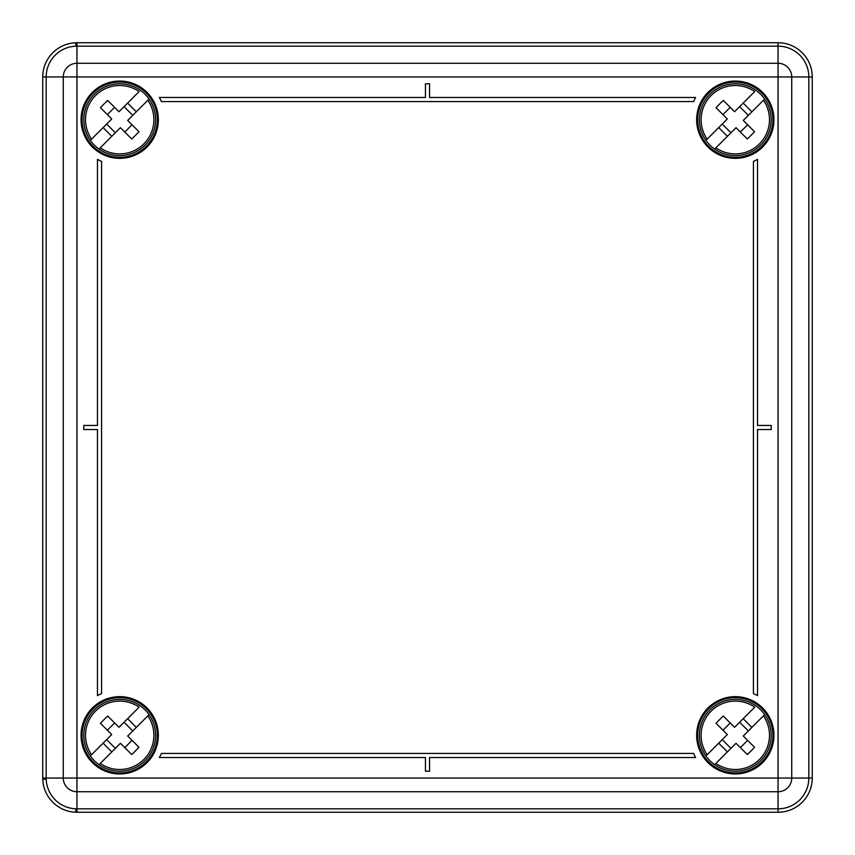 <?xml version="1.0" encoding="UTF-8"?>
<svg xmlns="http://www.w3.org/2000/svg" width="855" height="855" viewBox="0 0 855 855"><rect width="100%" height="100%" fill="white"/><g stroke="black" fill="none" stroke-linecap="round" stroke-linejoin="round"><path stroke-width="1.28" d="M791.73 778.05L778.05 778.05L778.05 76.95L76.95 76.95L76.95 778.05L778.05 778.05L778.05 791.73A13.68 13.68 0 0 0 791.73 778.05A13.68 13.68 0 0 1 778.05 791.73L76.95 791.73A13.68 13.68 0 0 1 63.27 778.05L63.27 76.95A13.68 13.68 0 0 1 76.95 63.27L778.05 63.27A13.68 13.68 0 0 1 791.73 76.95L791.73 778.05L812.25 778.05L812.25 76.95L812.25 778.05A34.2 34.2 0 0 1 778.05 812.25L76.95 812.25A34.2 34.2 0 0 1 42.75 778.05L42.75 76.95A34.2 34.2 0 0 1 76.95 42.75L580.299 42.75M812.25 778.05A34.2 34.2 0 0 1 778.05 812.25L268.246 812.25M685.101 42.75L778.05 42.75A34.2 34.2 0 0 1 812.25 76.95A34.2 34.2 0 0 0 778.05 42.75L76.95 42.75A34.2 34.2 0 0 0 42.75 76.95L46.17 76.95L46.17 778.05A30.78 30.78 0 0 0 76.95 808.83L778.05 808.83A30.78 30.78 0 0 0 808.83 778.05L808.83 76.95A30.78 30.78 0 0 0 778.05 46.17L76.95 46.17A30.78 30.78 0 0 0 46.17 76.95L63.27 76.95A13.68 13.68 0 0 1 76.95 63.27L76.95 42.75M119.7 773.946A38.646 38.646 0 0 1 81.054 735.3A38.646 38.646 0 0 1 119.7 696.654A38.646 38.646 0 0 1 158.346 735.3A38.646 38.646 0 0 1 119.7 773.946M735.3 773.946A38.646 38.646 0 0 1 696.654 735.3A38.646 38.646 0 0 1 735.3 696.654A38.646 38.646 0 0 1 773.946 735.3A38.646 38.646 0 0 1 735.3 773.946M119.7 158.346A38.646 38.646 0 0 1 81.054 119.7A38.646 38.646 0 0 1 119.7 81.054A38.646 38.646 0 0 1 158.346 119.7A38.646 38.646 0 0 1 119.7 158.346M735.3 158.346A38.646 38.646 0 0 1 696.654 119.7A38.646 38.646 0 0 1 735.3 81.054A38.646 38.646 0 0 1 773.946 119.7A38.646 38.646 0 0 1 735.3 158.346M693.587 101.574A45.486 45.486 0 0 1 695.617 97.47L429.552 97.47L429.552 83.79L425.448 83.79L425.448 97.47L159.383 97.47A45.486 45.486 0 0 1 161.413 101.574L693.587 101.574M757.53 159.383A45.486 45.486 0 0 1 753.426 161.413L753.426 693.587A45.486 45.486 0 0 1 757.53 695.617L757.53 429.552L771.21 429.552L771.21 425.448L757.53 425.448L757.53 159.383M429.552 771.21L429.552 757.53L695.617 757.53A45.486 45.486 0 0 1 693.587 753.426L161.413 753.426A45.486 45.486 0 0 1 159.383 757.53L425.448 757.53L425.448 771.21L429.552 771.21M83.79 429.552L97.47 429.552L97.47 695.617A45.486 45.486 0 0 1 101.574 693.587L101.574 161.413A45.486 45.486 0 0 1 97.47 159.383L97.47 425.448L83.79 425.448L83.79 429.552M145.094 94.306A35.91 35.91 0 0 1 145.094 145.094A35.91 35.91 0 0 1 90.331 140.359A35.91 35.91 0 0 1 140.359 90.331A35.91 35.91 0 0 1 145.094 94.306M118.973 111.716L139.13 91.56A34.2 34.2 0 0 0 91.56 139.13L111.716 118.973L100.441 107.698A67.876 29.754 -45 0 1 107.698 100.441L118.973 111.716M127.684 120.427L149.069 99.041A35.91 35.91 0 0 1 99.041 149.069L120.427 127.684L131.702 138.959A67.876 29.754 -45 0 0 138.959 131.702L127.684 120.427M99.041 149.069L100.27 147.84A34.2 34.2 0 0 0 147.84 100.27L149.069 99.041M136.298 111.813L127.587 103.102M90.331 140.359L91.56 139.13L90.331 140.359A35.91 35.91 0 0 1 140.359 90.331M111.813 136.298L103.102 127.587M124.05 106.64L132.76 115.35M106.64 124.05L115.35 132.76M124.777 132.033L132.033 124.777M107.367 114.623L114.623 107.367M93.099 146.301A37.62 37.62 0 0 1 93.099 93.099A37.62 37.62 0 0 1 146.301 93.099A37.62 37.62 0 0 1 146.301 146.301A37.62 37.62 0 0 1 93.099 146.301M760.694 94.306A35.91 35.91 0 0 1 760.694 145.094A35.91 35.91 0 0 1 705.931 140.359A35.91 35.91 0 0 1 755.959 90.331A35.91 35.91 0 0 1 760.694 94.306M734.573 111.716L754.73 91.56A34.2 34.2 0 0 0 707.16 139.13L727.316 118.973L716.041 107.698A67.876 29.754 -45 0 1 723.298 100.441L734.573 111.716M743.284 120.427L764.669 99.041A35.91 35.91 0 0 1 714.641 149.069L736.027 127.684L747.302 138.959A67.876 29.754 -45 0 0 754.559 131.702L743.284 120.427M714.641 149.069L715.87 147.84A34.2 34.2 0 0 0 763.44 100.27L764.669 99.041M751.898 111.813L743.187 103.102M705.931 140.359L707.16 139.13L705.931 140.359A35.91 35.91 0 0 1 755.959 90.331M727.413 136.298L718.702 127.587M739.65 106.64L748.36 115.35M722.24 124.05L730.95 132.76M740.377 132.033L747.633 124.777M722.967 114.623L730.223 107.367M708.699 146.301A37.62 37.62 0 0 1 708.699 93.099A37.62 37.62 0 0 1 761.901 93.099A37.62 37.62 0 0 1 761.901 146.301A37.62 37.62 0 0 1 708.699 146.301M145.094 709.907A35.91 35.91 0 0 1 145.094 760.694A35.91 35.91 0 0 1 90.331 755.959A35.91 35.91 0 0 1 140.359 705.931A35.91 35.91 0 0 1 145.094 709.907M118.973 727.316L139.13 707.16A34.2 34.2 0 0 0 91.56 754.73L111.716 734.573L100.441 723.298A67.876 29.754 -45 0 1 107.698 716.041L118.973 727.316M127.684 736.027L149.069 714.641A35.91 35.91 0 0 1 99.041 764.669L120.427 743.284L131.702 754.559A67.876 29.754 -45 0 0 138.959 747.302L127.684 736.027M99.041 764.669L100.27 763.44A34.2 34.2 0 0 0 147.84 715.87L149.069 714.641M136.298 727.413L127.587 718.702M90.331 755.959L91.56 754.73L90.331 755.959A35.91 35.91 0 0 1 140.359 705.931M111.813 751.898L103.102 743.187M124.05 722.24L132.76 730.95M106.64 739.65L115.35 748.36M124.777 747.633L132.033 740.377M107.367 730.223L114.623 722.967M93.099 761.901A37.62 37.62 0 0 1 93.099 708.699A37.62 37.62 0 0 1 146.301 708.699A37.62 37.62 0 0 1 146.301 761.901A37.62 37.62 0 0 1 93.099 761.901M760.694 709.907A35.91 35.91 0 0 1 760.694 760.694A35.91 35.91 0 0 1 705.931 755.959A35.91 35.91 0 0 1 755.959 705.931A35.91 35.91 0 0 1 760.694 709.907M734.573 727.316L754.73 707.16A34.2 34.2 0 0 0 707.16 754.73L727.316 734.573L716.041 723.298A67.876 29.754 -45 0 1 723.298 716.041L734.573 727.316M743.284 736.027L764.669 714.641A35.91 35.91 0 0 1 714.641 764.669L736.027 743.284L747.302 754.559A67.876 29.754 -45 0 0 754.559 747.302L743.284 736.027M714.641 764.669L715.87 763.44A34.2 34.2 0 0 0 763.44 715.87L764.669 714.641M751.898 727.413L743.187 718.702M705.931 755.959L707.16 754.73L705.931 755.959A35.91 35.91 0 0 1 755.959 705.931M727.413 751.898L718.702 743.187M739.65 722.24L748.36 730.95M722.24 739.65L730.95 748.36M740.377 747.633L747.633 740.377M722.967 730.223L730.223 722.967M708.699 761.901A37.62 37.62 0 0 1 708.699 708.699A37.62 37.62 0 0 1 761.901 708.699A37.62 37.62 0 0 1 761.901 761.901A37.62 37.62 0 0 1 708.699 761.901M75.924 46.191L75.668 42.771M46.191 779.076L42.771 779.333M75.924 808.809L75.668 812.229M76.95 812.25A34.2 34.2 0 0 1 42.75 778.05L63.27 778.05A13.68 13.68 0 0 0 76.95 791.73L76.95 812.25M778.05 42.75L778.05 63.27A13.68 13.68 0 0 1 791.73 76.95L812.25 76.95M778.05 791.73L778.05 812.25M76.95 63.27L76.95 76.95L63.27 76.95M76.95 791.73L76.95 778.05L63.27 778.05M778.05 63.27L778.05 76.95L791.73 76.95"/></g></svg>
